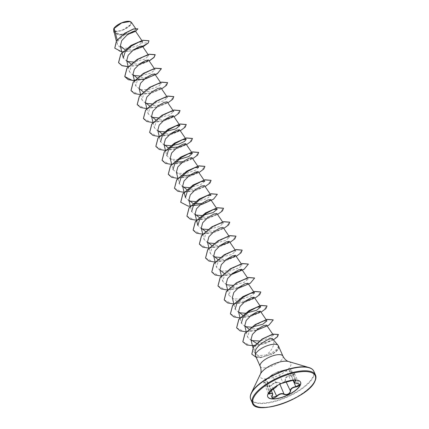 <?xml version="1.0" encoding="UTF-8"?>
<svg xmlns="http://www.w3.org/2000/svg" width="429" height="429" viewBox="0 0 429 429"><rect width="100%" height="100%" fill="white"/><g stroke="black" fill="none" stroke-linecap="round" stroke-linejoin="round"><path stroke-width="0.32" stroke-dasharray="2.15 1.61" d="M286.266 382.25L285.424 380.367L285.435 381.038C284.068 383.478 282.084 384.234 279.488 383.306C276.984 381.751 274.378 382.437 271.68 385.36L267.085 386.722L267.637 382.437L263.717 382.813L266.645 379.456L272.286 374.86C273.799 373.734 275.777 372.753 278.228 371.922L286.046 369.862C289.489 369.053 291.109 369.037 290.91 369.814L289.371 371.16L294.519 373.562L294.498 374.217L291.076 375.766C287.081 376.142 285.199 377.676 285.424 380.367L285.113 380.266C284.91 377.488 286.894 375.874 291.06 375.423L294.235 374.045C294.487 373.289 293.903 372.774 292.487 372.506C288.948 371.675 288.186 370.785 290.208 369.836C291.259 368.961 289.897 368.897 286.132 369.637L277.901 371.804L272.404 374.522L266.463 379.359L263.867 382.035C263.599 382.748 263.991 382.829 265.047 382.271C267.632 380.952 268.393 381.842 267.326 384.947C267.026 387.521 268.382 387.591 271.401 385.151C274.26 382.132 277 381.413 279.617 382.984L281.386 383.472M294.525 373.568L299.308 384.309L294.321 382.277M286.132 369.637L290.867 380.695C294.267 379.762 295.887 379.735 295.72 380.614L295.871 380.244L291.082 369.487L290.91 369.814M290.824 380.914L283.054 382.754C280.545 383.451 278.566 384.432 277.113 385.692L271.466 390.288L268.5 393.554L263.717 382.813C264.082 381.789 262.827 382.555 266.473 379.349L271.621 390.406M272.592 394.803L272.125 396.026M283.456 382.877L285.113 380.266M267.712 396.745A17.97 6.644 -24 0 1 267.68 396.675A17.97 6.644 -24 0 1 267.98 393.608A17.97 6.644 -24 0 1 284.829 381.923A17.97 6.644 -24 0 1 300.509 382.057A17.97 6.644 -24 0 1 300.541 382.132M130.555 24.228A9.02 3.335 156 0 0 124.549 22.088A9.02 3.335 156 0 0 114.387 28.48A9.02 3.335 156 0 0 120.388 30.62A9.02 3.335 156 0 0 130.555 24.228M113.782 28.689A9.663 3.571 156 0 0 120.292 30.915A9.663 3.571 156 0 0 131.135 24.072A9.663 3.571 156 0 0 130.078 21.477M130.25 32.883L119.847 34.486L113.653 30.829L113.605 29.102L113.503 30.207L116.179 31.623L121.825 30.62L131.312 24.158L131.36 22.27M278.33 345.742A12.479 4.612 -24 0 1 278.416 345.983L277.3 348.498C275.906 350.107 273.74 351.721 270.79 353.324L266.211 355.148C270.967 351.26 273.552 347.072 273.954 342.578L272.506 338.733M278.753 346.482A12.087 4.472 -24 0 1 278.523 348.487A12.087 4.472 -24 0 1 271.713 354.338L270.79 353.324M278.416 345.983L278.228 348.112C277.231 350.3 274.925 352.402 271.31 354.413L262.382 357.1A12.479 4.612 -24 0 1 255.534 355.893M141.838 40.508L142.669 41.736L142.085 42.954L136.99 45.994L128.759 48.284L121.042 48.053L117.23 44.729L117.605 41.447L117.176 39.827M113.798 30.727L117.895 34.315L125.713 34.593L132.845 32.658L135.35 30.974M125.155 49.807L133.832 49.657M131.006 64.077L139.581 63.959M137.221 78.035L149.115 77.059L153.448 75.209L154.713 73.906M143.436 91.988L155.325 91.018L159.663 89.162L160.929 87.859M149.507 105.909L161.46 104.998L165.857 103.132L167.138 101.818M155.716 119.868L164.436 119.777M162.076 133.859L170.645 133.735M170.2 158.274L176.094 162.049M183.076 161.647L189.784 159.454L191.994 157.641M176.41 172.233L182.309 176.003M186.926 189.677L198.825 188.706L203.158 186.851L204.424 185.548M201.716 203.512L208.424 201.324L210.634 199.506M199.356 217.589L211.25 216.618L215.583 214.763L216.849 213.46M205.566 231.547L217.465 230.571L221.798 228.716L223.064 227.418M211.781 245.501L220.356 245.377M217.852 259.422L226.566 259.336M224.067 273.375L232.781 273.289M226.121 283.875L230.255 287.323L238.208 287.387L245.458 285.172L247.914 283.242M232.33 297.833L236.787 301.356L245.206 301.201M242.707 315.245L251.421 315.154M249.061 329.236L260.955 328.26L265.294 326.405L266.554 325.107M256.644 343.441L267.782 341.875L272.597 338.813L272.903 339.264M266.211 355.148L258.092 355.566L253.963 351.893L255.775 345.704L262.312 339.441L269.627 335.51L273.337 335.076L269.761 338.057L259.55 340.996M251.314 340.588L247.549 337.135L249.378 331.097L255.904 324.984L263.208 321.182L266.94 320.849M245.098 326.63L241.339 323.176L240.074 318.023M238.889 312.677L235.124 309.223L233.826 303.93M254.515 292.937L251.78 295.629L243.243 298.686L233.794 299.018L228.909 295.265L230.743 289.232L237.269 283.113L244.568 279.311L248.3 278.984L244.085 282.416L232.711 285.344M226.458 284.765L222.699 281.311L224.528 275.273L231.049 269.16L238.352 265.358L242.085 265.025L239.355 267.717L230.818 270.774L221.364 271.107L216.484 267.358L218.313 261.32L224.839 255.201L232.137 251.405L235.875 251.072L231.66 254.51L220.281 257.432M214.033 256.853L210.269 253.4L212.098 247.367L218.629 241.248L225.927 237.446L229.66 237.114L225.531 240.513L214.296 243.463M207.818 242.9L204.059 239.446L205.888 233.408L212.414 227.29L219.712 223.493L223.445 223.16L219.321 226.555L208.081 229.504M201.603 228.941L197.844 225.488M195.393 214.988L191.629 211.535L190.331 206.242M210.258 194.133L211.02 195.249L206.805 198.686L195.431 201.609M189.178 201.029L185.419 197.576M204.805 181.295L200.595 184.727L189.216 187.655M182.969 187.076L179.204 183.623L177.938 178.464M198.595 167.337L195.86 170.029L187.317 173.085L177.869 173.418L172.989 169.664L171.691 164.371M178.673 159.55L170.737 159.229L166.779 155.711L165.514 150.552M164.323 145.211L160.564 141.758L159.298 136.599M158.113 131.253L154.349 127.799L156.177 121.766L162.704 115.648L170.002 111.846L173.74 111.513L169.525 114.951L158.151 117.878M151.898 117.299L148.139 113.846L149.968 107.808L156.494 101.689L163.792 97.892L167.524 97.56L163.31 100.997L151.936 103.92M145.683 103.341L141.924 99.887L143.753 93.854L150.284 87.73L157.582 83.934L161.309 83.601L158.58 86.293L150.037 89.35L140.594 89.688L135.709 85.934L137.543 79.896L144.064 73.783L151.362 69.981L155.1 69.648L150.97 73.043L139.736 75.997M133.258 75.429L129.499 71.975L131.328 65.943L137.848 59.824L145.147 56.027L148.884 55.695L144.755 59.089L133.521 62.039M127.043 61.476L123.284 58.022M117.605 41.447L127.569 31.767L133.237 29.22L136.014 29.108L134.309 31.022M142.884 46.874L132.357 50.853L121.772 51.855M135.596 31.338L123.82 35.071L117.937 34.813L114.291 32.727M148.257 43.018L141.087 47.635L130.26 51.18L120.206 51.523L114.784 48.123M137.811 28.807L134.695 31.708M129.054 33.929L119.401 34.964L113.819 31.918M148.949 40.75L148.203 42.9L142.085 42.954M255.094 353.206L257.32 356.188L262.382 357.1M128.212 66.736L139.141 65.074L149.201 60.977M134.524 80.69L143.962 79.403M140.637 94.643L151.566 92.986L161.626 88.889M146.793 108.601L157.749 106.95L167.841 102.842M153.008 122.555L163.958 120.903L174.051 116.801M159.277 136.513L170.206 134.851L180.266 130.754M165.492 150.466L176.421 148.809L186.481 144.707M171.648 164.42L182.598 162.773L192.691 158.666M177.863 178.378L188.814 176.727L198.906 172.619M184.132 192.331L195.061 190.674L205.121 186.577M196.557 220.243L207.486 218.586L217.546 214.489M202.772 234.202L213.701 232.539L223.761 228.442M208.987 248.155L219.911 246.498L229.971 242.401M215.143 262.114L226.094 260.462L236.186 256.354M221.353 276.067L230.952 274.78M227.568 290.02L237.167 288.733M233.837 303.979L244.766 302.316L254.826 298.219M239.999 317.932L250.949 316.286L261.041 312.178M246.364 331.89L255.807 330.603M254.279 345.795L264.596 343.726L273.439 339.838M256.172 357.33L260.365 357.743L271.713 354.338L260.253 357.63L256.054 357.196L251.807 354.118M128.18 66.618L139.087 64.956L149.126 60.87M130.984 90.557L138.615 94.439L151.952 92.744L163.733 87.446L167.589 82.62M137.2 104.51L144.825 108.392L158.162 106.698L169.943 101.405L173.804 96.573M143.409 118.468L151.04 122.351L164.382 120.651L176.158 115.358L180.019 110.532M149.624 132.422L157.255 136.304L170.592 134.609L182.373 129.317L186.229 124.485M155.84 146.375L163.465 150.263L176.802 148.563L188.583 143.27L192.444 138.444M162.055 160.333L169.68 164.216L183.022 162.521L194.798 157.223L198.659 152.397M168.265 174.292L175.895 178.174L189.232 176.475L201.013 171.182L204.869 166.355M174.48 188.245L182.105 192.128L195.442 190.433L207.223 185.135L211.084 180.309M180.695 202.204L188.32 206.086L201.662 204.386L213.438 199.094L217.299 194.262M186.905 216.157L194.535 220.039L207.872 218.345L219.653 213.047L223.509 208.221M193.12 230.11L200.745 233.993L214.082 232.298L225.868 227.005L229.724 222.174M199.335 244.069L206.966 247.951L220.302 246.251L232.078 240.959L235.939 236.132M205.545 258.022L213.175 261.904L226.512 260.21L238.293 254.917L242.154 250.086M211.76 271.975L219.385 275.863L232.727 274.163L244.509 268.87L248.364 264.039M217.975 285.934L225.606 289.816L238.942 288.122L250.718 282.824L254.579 277.997M224.185 299.887L231.816 303.775L245.152 302.075L256.933 296.782L260.794 291.951M230.4 313.846L238.025 317.728L251.367 316.034L263.149 310.735L267.004 305.909M236.615 327.804L244.246 331.681L257.582 329.987L269.358 324.694L273.219 319.862M242.825 341.757L250.316 345.624L263.422 343.956L274.726 338.883L278.373 334.448M278.92 347.066A12.087 4.472 -24 0 1 271.766 354.451L271.31 354.413M277.912 385.199L281.928 383.236M294.905 380.083L290.208 369.836M277.901 371.804L283.22 382.888M297.533 383.58L292.487 372.506M272.404 374.522A0.273 0.273 39.8 0 0 272.335 374.581L272.335 374.581A0.273 0.273 39.8 0 0 272.286 374.86L277.113 385.692A0.273 0.268 -163.5 0 1 277.123 385.869L277.118 385.875M293.093 380.298L291.06 375.423M266.463 379.359L272.335 374.581L277.928 371.793L286.116 369.637C291.8 368.597 290.615 369.321 291.082 369.487M265.047 382.271L269.38 392.192M279.874 384.18L279.617 382.984M267.326 384.947L272.099 395.978M273.38 389.183L271.401 385.151M252.402 403.088A34.535 12.768 156 0 0 282.534 403.351A34.535 12.768 156 0 0 314.913 380.893A34.535 12.768 156 0 0 315.497 375M250.734 399.34A34.535 12.768 156 0 0 280.866 399.603A34.535 12.768 156 0 0 313.245 377.145A34.535 12.768 156 0 0 313.83 371.246M250.316 397.029A34.374 12.709 156 0 0 278.319 400.016A34.374 12.709 156 0 0 312.956 376.85A34.374 12.709 156 0 0 312.392 369.39M260.398 374.077A16.774 6.204 156 0 0 271.702 377.938A16.774 6.204 156 0 0 290.524 366.066A16.774 6.204 156 0 0 288.54 361.513M260.167 366.296A12.479 4.612 156 0 0 271.053 366.393A12.479 4.612 156 0 0 282.754 358.279A12.479 4.612 156 0 0 282.963 356.15M116.313 40.98L117.23 44.729M148.123 54.574L148.884 55.695M128.196 66.683L129.494 71.975M154.263 68.42L155.1 69.648M134.443 80.775L135.709 85.934M160.553 82.486L161.309 83.601M140.626 94.595L141.924 99.887M166.693 96.332L167.524 97.56M146.841 108.548L148.134 113.846M153.051 122.506L154.349 127.799M204.048 180.175L204.805 181.29M216.398 207.979L217.235 209.202M222.613 221.932L223.445 223.16M202.794 234.288L204.059 239.446M228.823 235.891L229.66 237.114M209.009 248.241L210.269 253.4M235.113 249.951L235.875 251.072M215.219 262.199L216.484 267.358M241.329 263.91L242.085 265.025M221.402 276.019L222.699 281.311M247.463 277.756L248.3 278.984M227.611 289.972L228.909 295.265M246.289 331.976L247.549 337.135M252.928 347.672L253.963 351.893M136.014 29.108L135.537 28.416M113.653 30.829L113.503 30.207M271.289 390.631L267.637 382.437L267.085 386.722L271.873 397.479M294.519 373.562L292.54 372.49C288.154 371.348 290.138 371.455 289.371 371.16L293.415 380.239M281.896 383.247L277.949 385.178"/><path stroke-width="0.64" d="M271.863 396.562L271.873 397.479L276.501 396.192C279.359 393.634 281.966 392.948 284.309 394.138C286.856 394.948 288.835 394.181 290.24 391.833L290.251 391.2C290.176 388.883 292.058 387.349 295.897 386.599L299.27 384.952L299.308 384.309L297.592 383.558C299.206 383.74 299.86 384.261 299.555 385.129C298.992 386.03 297.785 386.636 295.935 386.947C292.267 387.623 290.476 389.076 290.572 391.312C289.677 394.16 287.553 395.216 284.186 394.471C281.944 393.302 279.472 393.951 276.769 396.423C273.117 399.013 271.541 398.938 272.04 396.192C273.15 393.64 272.463 392.83 269.98 393.779C268.677 394.299 268.184 394.138 268.5 393.307L271.632 390.39C274.667 388.309 276.453 386.856 276.989 386.03L277.912 385.199M281.386 383.472L283.456 382.877M300.541 382.132A17.97 6.644 -24 0 1 300.203 385.124A17.97 6.644 -24 0 1 283.456 396.777A17.97 6.644 -24 0 1 267.712 396.745M300.268 385.269A17.97 6.644 -24 0 1 283.419 396.954A17.97 6.644 -24 0 1 267.744 396.82A17.97 6.644 -24 0 1 268.045 393.752A17.97 6.644 -24 0 1 284.894 382.067A17.97 6.644 -24 0 1 300.573 382.201A17.97 6.644 -24 0 1 300.268 385.269M130.078 21.477A9.663 3.571 156 0 0 129.992 21.45A9.663 3.571 156 0 0 121.042 23.08A9.663 3.571 156 0 0 113.808 28.636M135.537 28.416L131.36 22.27L130.153 21.498L121.643 22.914L113.749 28.759L113.798 30.727L116.313 40.98M272.903 339.264L272.495 338.728C271.589 336.921 256.864 344.439 255.325 350.997L255.394 355.416A12.479 4.612 -24 0 1 255.743 353.764A12.479 4.612 -24 0 1 266.827 345.871A12.479 4.612 -24 0 1 278.067 345.324A12.479 4.612 -24 0 1 278.33 345.742L282.963 356.15A12.479 4.612 156 0 0 272.077 356.054A12.479 4.612 156 0 0 260.376 364.167A12.479 4.612 156 0 0 260.167 366.296C262.076 371.525 260.376 374.104 260.419 374.034A16.774 6.204 156 0 0 260.398 374.077M117.176 39.827L114.082 28.201M113.76 28.732L113.846 31.977L113.733 28.786M141.838 40.508L135.35 30.974L132.577 31.671L126.845 35.205L121.702 40.632L120.34 46.026L125.155 49.807M133.832 49.657L141.72 46.825L142.289 45.994L139.361 46.53L133.451 49.936L128.142 55.287L126.705 60.586L131.006 64.077M139.581 63.959L146.289 61.765L148.498 59.953L145.576 60.484L139.666 63.889L134.357 69.241L132.92 74.544L137.221 78.035M160.553 82.486L154.713 73.906L151.791 74.437L145.881 77.847L140.573 83.194L139.13 88.497L143.436 91.988M166.693 96.332L160.929 87.859L158.001 88.395L152.091 91.806L146.782 97.152L145.345 102.451L149.507 105.909M173.74 111.513L167.138 101.818L164.216 102.349L158.306 105.759L152.997 111.106L151.56 116.409L155.716 119.868M164.436 119.777L171.144 117.589L173.354 115.771L170.431 116.307L164.522 119.712L159.213 125.059L157.77 130.362L162.076 133.859M170.645 133.735L177.354 131.542L179.569 129.73L176.641 130.26L170.731 133.671L165.422 139.017L163.985 144.321L168.147 147.774M168.286 147.812L180.18 146.836L184.518 144.986L185.784 143.683L182.856 144.219L176.941 147.63L171.638 152.976L170.2 158.274L171.691 164.371M176.094 162.049L183.076 161.647M179.204 183.623L181.033 177.585L187.559 171.471L194.863 167.669L198.595 167.337L191.994 157.641L189.071 158.172L183.162 161.577L177.847 166.929L176.41 172.233L177.938 178.464M182.309 176.003L193.409 174.485L198.209 171.595L195.286 172.126L189.377 175.536L184.068 180.882L182.625 186.186L186.926 189.677M210.258 194.133L204.424 185.553L201.496 186.084L195.586 189.495L190.278 194.836L188.84 200.145L193.286 203.668L201.716 203.512M216.398 207.979L210.634 199.506L207.711 200.037L201.796 203.448L196.487 208.8L195.05 214.098L199.356 217.589M222.613 221.932L216.849 213.46L213.926 213.996L208.011 217.401L202.703 222.753L201.265 228.051L205.566 231.547M228.823 235.891L223.064 227.418L220.136 227.949L214.227 231.36L208.918 236.706L207.48 242.01L211.781 245.501M220.356 245.377L227.059 243.189L229.274 241.371L226.351 241.908L220.436 245.318L215.133 250.665L213.696 255.963L217.852 259.422M226.566 259.336L233.274 257.143L235.489 255.33L232.566 255.861L226.651 259.272L221.343 264.618L219.905 269.921L224.067 273.375M232.781 273.289L239.489 271.101L241.704 269.283L238.776 269.814L232.867 273.225L227.558 278.577L226.121 283.875L227.611 289.972M235.124 309.223L236.953 303.185L243.484 297.066L250.777 293.27L254.515 292.937L247.914 283.242L244.991 283.773L239.082 287.183L233.773 292.53L232.33 297.833L233.826 303.93M245.206 301.201L251.914 299.013L254.129 297.195L251.201 297.731L245.291 301.142L239.983 306.483L238.545 311.786L242.707 315.245M251.421 315.154L258.129 312.966L260.344 311.148L257.416 311.685L251.501 315.095L246.198 320.442L244.761 325.74L249.061 329.236M273.337 335.076L266.554 325.107L263.631 325.638L257.716 329.048L252.408 334.4L250.97 339.698L256.644 343.441M259.55 340.996L251.314 340.588M260.344 311.148L266.94 320.849L262.816 324.244L251.576 327.193M251.351 327.209L245.098 326.63M241.339 323.176L243.168 317.144L249.689 311.025L256.992 307.223L260.725 306.891L256.601 310.29L245.367 313.24M245.136 313.256L238.889 312.677M232.711 285.344L226.458 284.765M220.281 257.432L214.033 256.853M214.296 243.463L207.818 242.9M208.081 229.504L201.603 228.941M195.05 214.098L197.844 225.488L199.678 219.45L206.199 213.336L213.497 209.534L217.23 209.202L213.106 212.602L201.871 215.551M201.641 215.567L195.393 214.988M191.629 211.535L193.463 205.496L199.989 199.378L207.282 195.581L211.02 195.249M195.431 201.609L189.178 201.029M182.625 186.186L185.419 197.576L187.248 191.543L193.769 185.425L201.072 181.623L204.805 181.295M189.216 187.655L182.969 187.076M172.989 169.664L174.823 163.626L181.349 157.513L188.647 153.716L192.38 153.384L188.846 156.494L178.673 159.55M166.779 155.711L168.608 149.673L175.134 143.554L182.432 139.757L186.165 139.425L184.609 141.398L178.979 144.047L171.268 145.731L164.323 145.211M160.564 141.758L162.393 135.72L168.919 129.601L176.217 125.804L179.949 125.472L175.826 128.866L164.591 131.816M164.361 131.832L158.113 131.253M158.151 117.878L151.898 117.299M151.936 103.92L145.683 103.341M139.736 75.997L133.258 75.429M133.521 62.039L127.043 61.476M120.34 46.026L123.284 58.022L125.112 51.989L131.639 45.871L138.937 42.069L142.669 41.736M134.309 31.022L130.25 32.883M141.72 46.825L148.257 43.018L142.884 46.874M121.772 51.855L114.811 48.182L116.5 40.9L124.619 33.435L133.58 29.016L137.843 28.866L135.596 31.338M114.291 32.727L113.846 31.977M114.784 48.123L116.452 40.787L124.566 33.317L133.526 28.904L137.811 28.807M134.695 31.708L129.054 33.929M260.167 366.296L255.534 355.893A12.479 4.612 -24 0 1 255.394 355.416M148.257 43.018L148.976 40.809L142.9 40.358L131.022 45.565L120.763 54.397L118.581 62.704L121.975 65.685L128.212 66.736M149.201 60.977L154.059 57.443L155.191 54.767L149.115 54.317L137.237 59.518L126.979 68.35L124.796 76.657L128.223 79.655L134.524 80.69M143.962 79.403L157.078 73.933L161.406 68.72L155.325 68.27L143.447 73.477L133.188 82.309L131.011 90.616L134.406 93.597L140.637 94.643M161.626 88.889L166.484 85.355L167.616 82.679L161.54 82.229L149.662 87.43L139.404 96.262L137.221 104.569L140.599 107.545L146.793 108.601M167.841 102.842L172.699 99.308L173.831 96.632L167.755 96.182L155.877 101.383L145.619 110.215L143.436 118.527L146.809 121.504L153.008 122.555M174.051 116.801L178.914 113.261L180.046 110.585L173.965 110.14L162.087 115.342L151.828 124.174L149.651 132.481L153.046 135.467L159.277 136.513M180.266 130.754L185.124 127.22L186.261 124.544L180.18 124.094L168.307 129.295L158.044 138.127L155.861 146.434L159.256 149.421L165.492 150.466M186.481 144.707L191.339 141.179L192.471 138.497L186.395 138.047L174.517 143.254L164.259 152.086L162.076 160.392L165.455 163.369L171.648 164.42M192.691 158.666L197.554 155.132L198.686 152.456L192.605 152.005L180.727 157.207L170.469 166.039L168.291 174.346L171.664 177.327L177.863 178.378M198.906 172.619L203.764 169.085L204.901 166.409L198.82 165.959L186.947 171.16L176.684 179.992L174.501 188.304L177.896 191.286L184.132 192.331M205.121 186.577L209.979 183.044L211.111 180.368L205.035 179.917L193.157 185.119L182.899 193.951L180.716 202.257L188.352 206.199L201.78 204.483L213.594 199.136L217.326 194.321L211.245 193.87L199.372 199.077L189.109 207.909L186.931 216.216L190.326 219.198L196.557 220.243M217.546 214.489L222.404 210.955L223.541 208.279L217.46 207.824L205.588 213.031L195.324 221.863L193.147 230.169L196.536 233.156L202.772 234.202M223.761 228.442L228.619 224.909L229.751 222.233L223.675 221.782L211.797 226.989L201.539 235.821L199.356 244.128L202.751 247.109L208.987 248.155M229.971 242.401L234.835 238.862L235.966 236.186L229.885 235.736L218.012 240.942L207.749 249.775L205.571 258.081L208.944 261.057L215.143 262.114M236.186 256.354L241.044 252.82L242.181 250.145L236.1 249.694L224.228 254.896L213.964 263.728L211.787 272.034L215.16 275.016L221.353 276.067M230.952 274.78L244.063 269.315L248.391 264.098L242.31 263.647L230.437 268.854L220.179 277.686L217.996 285.993L221.375 288.969L227.568 290.02M237.167 288.733L250.279 283.269L254.606 278.056L248.525 277.606L236.652 282.808L226.394 291.64L224.211 299.946L227.606 302.933L233.837 303.979M254.826 298.219L259.684 294.685L260.821 292.01L254.74 291.559L242.868 296.761L232.604 305.593L230.427 313.905L233.8 316.881L239.999 317.932M261.041 312.178L265.9 308.644L267.031 305.963L260.95 305.518L249.077 310.719L238.819 319.551L236.642 327.858L240.068 330.856L246.364 331.89M255.807 330.603L268.919 325.134L273.246 319.921L267.165 319.471L255.293 324.673L245.034 333.505L242.852 341.811L246.863 345.029L254.279 345.795M273.439 339.838L277.493 336.76L278.4 334.502L272.887 334.212L262.366 339.033L253.56 346.916L251.834 354.177L256.172 357.33M148.949 40.75L142.846 40.246L130.974 45.447L120.71 54.279L118.533 62.586L121.933 65.573L128.18 66.618M149.126 60.87L154 57.33L155.142 54.649L149.061 54.199L137.189 59.4L126.925 68.232L124.742 76.544L132.379 80.48L145.806 78.764L157.62 73.423L161.352 68.602L155.271 68.157L143.399 73.359L133.135 82.191L130.984 90.557M167.589 82.62L161.486 82.111L149.614 87.312L139.355 96.144L137.2 104.51M173.804 96.573L167.701 96.064L155.829 101.271L145.565 110.103L143.409 118.468M180.019 110.532L173.911 110.022L162.039 115.224L151.78 124.056L149.624 132.422M186.229 124.485L180.126 123.976L168.254 129.177L157.995 138.009L155.84 146.375M192.444 138.444L186.342 137.934L174.464 143.136L164.205 151.968L162.055 160.333M198.659 152.397L192.551 151.887L180.679 157.094L170.42 165.926L168.265 174.292M204.869 166.355L198.766 165.841L186.894 171.048L176.635 179.88L174.48 188.245M211.084 180.309L204.982 179.799L193.104 185.001L182.845 193.838L180.695 202.204M217.299 194.262L211.191 193.752L199.319 198.959L189.06 207.792L186.905 216.157M223.509 208.221L217.412 207.711L205.534 212.913L195.275 221.745L193.12 230.11M229.724 222.174L223.622 221.664L211.744 226.871L201.485 235.703L199.335 244.069M235.939 236.132L229.831 235.623L217.959 240.825L207.7 249.657L205.545 258.022M242.154 250.086L236.052 249.576L224.174 254.778L213.915 263.61L211.76 271.975M248.364 264.039L242.262 263.535L230.384 268.736L220.125 277.568L217.975 285.934M254.579 277.997L248.477 277.488L236.599 282.69L226.34 291.522L224.185 299.887M260.794 291.951L254.692 291.441L242.814 296.648L232.556 305.48L230.4 313.846M267.004 305.909L260.902 305.4L249.024 310.607L238.765 319.439L236.615 327.804M273.219 319.862L267.117 319.353L255.239 324.56L244.98 333.392L242.825 341.757M278.373 334.448L272.839 334.1L262.317 338.921L253.512 346.798L251.807 354.118M278.48 346.08A12.087 4.472 -24 0 1 278.78 346.535A12.087 4.472 -24 0 1 278.92 347.066M278.432 345.967A12.087 4.472 -24 0 1 278.732 346.423A12.087 4.472 -24 0 1 278.753 346.482M281.928 383.236L290.798 380.914C295.088 379.767 296.67 379.842 295.538 381.145C293.801 382.287 294.487 383.092 297.592 383.558M277.949 385.178L277.123 385.869C276.984 386.068 277.434 386.309 271.621 390.406C269.75 391.409 267.75 394.192 268.5 393.559L272.587 393.554L272.592 394.803M293.415 380.239L294.315 382.271L295.72 380.614M295.538 381.145L294.905 380.083M295.871 380.244L295.871 380.244C296.659 380.024 292.943 379.987 290.824 380.914L290.798 380.914M295.935 386.947L293.093 380.298M290.572 391.312L286.266 382.25M269.38 392.192L269.98 393.779M284.186 394.471L279.874 384.18M276.769 396.423L273.38 389.183M315.497 375A34.535 12.768 156 0 0 285.365 374.737A34.535 12.768 156 0 0 252.987 397.195A34.535 12.768 156 0 0 252.402 403.088C255.539 416.489 308.322 398.074 314.913 381.263C316.082 378.823 316.275 376.737 315.497 375L313.83 371.246A34.535 12.768 156 0 0 283.698 370.988A34.535 12.768 156 0 0 251.319 393.447A34.535 12.768 156 0 0 250.734 399.34L252.402 403.088M314.629 381.488A33.982 12.564 156 0 0 291.999 373.434A33.982 12.564 156 0 0 253.689 397.533A33.982 12.564 156 0 0 276.319 405.587A33.982 12.564 156 0 0 314.629 381.488M312.392 369.39A34.374 12.709 156 0 0 308.885 367.519A34.374 12.709 156 0 0 277.054 373.316A34.374 12.709 156 0 0 251.314 393.077A34.374 12.709 156 0 0 251.271 393.168A34.374 12.709 156 0 0 250.316 397.029M282.963 356.15C285.569 361.062 288.62 361.529 288.54 361.513A16.774 6.204 156 0 0 273.005 364.344A16.774 6.204 156 0 0 260.446 373.986A16.774 6.204 156 0 0 260.419 374.034L251.271 393.168C250.145 395.57 249.968 397.624 250.734 399.34M288.54 361.513L308.885 367.519C311.422 368.286 313.068 369.53 313.83 371.246M272.506 338.733L278.067 345.324M142.289 45.994L148.123 54.574M126.705 60.586L128.196 66.683M148.498 59.953L154.263 68.42M132.915 74.544L134.443 80.775M139.13 88.497L140.626 94.595M145.345 102.451L146.841 108.548M151.56 116.409L153.051 122.506M173.354 115.771L179.949 125.472M157.77 130.362L159.298 136.599M179.569 129.73L186.165 139.425M163.985 144.321L165.514 150.552M185.784 143.683L192.38 153.384M198.209 171.595L204.048 180.175M188.84 200.139L190.331 206.242M201.265 228.051L202.794 234.288M207.48 242.01L209.009 248.241M229.274 241.371L235.113 249.951M213.69 255.963L215.219 262.199M235.489 255.33L241.329 263.91M219.905 269.921L221.402 276.019M241.704 269.283L247.463 277.756M254.129 297.195L260.725 306.891M238.545 311.786L240.074 318.023M244.761 325.74L246.289 331.976M250.97 339.698L252.928 347.672M271.289 390.631L272.587 393.554M290.824 380.914L281.896 383.247M294.321 382.277C295.431 382.925 293.2 382.695 297.533 383.58M271.873 397.479L272.125 396.133C272.742 394.852 272.898 393.994 272.592 393.559"/></g></svg>
